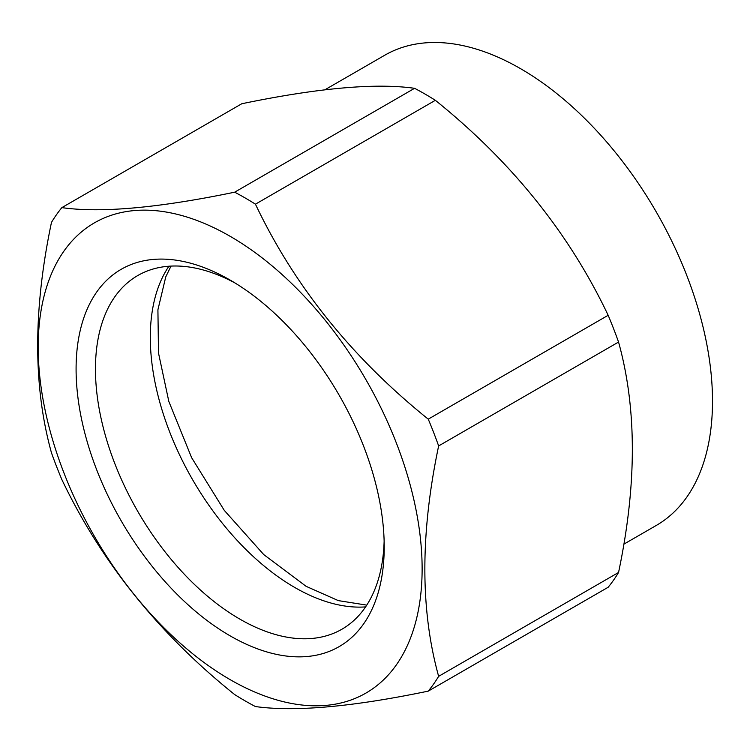 <?xml version="1.0" encoding="UTF-8"?>
<svg xmlns="http://www.w3.org/2000/svg" width="750" height="750" viewBox="0 0 750 750"><rect width="100%" height="100%" fill="white"/><g stroke="black" fill="none" stroke-linecap="round" stroke-linejoin="round"><path stroke-width="1.12" d="M618.553 342.056A307.987 177.816 -120 0 0 608.166 315.291C569.222 233.344 511.613 161.681 435.356 100.312A307.987 177.816 -120 0 0 414.581 88.312C375.637 82.819 318.028 87.966 241.772 103.753L61.856 207.628A307.987 177.816 -120 0 0 51.469 222.403C33.094 309.844 33.094 386.653 51.469 452.812A307.987 177.816 -120 0 0 61.856 479.587C101.334 562.2 158.934 633.853 234.666 694.566A307.987 177.816 -120 0 0 255.441 706.556C294.919 712.013 352.519 706.866 428.25 691.125A307.987 177.816 -120 0 0 438.637 676.341L618.553 572.475C636.928 485.091 636.928 408.281 618.553 342.056L438.637 445.931A307.987 177.816 -120 0 0 428.25 419.156L608.166 315.291M428.25 691.125L608.166 587.25A307.987 177.816 -120 0 0 618.553 572.475M414.581 88.312L234.666 192.188A307.987 177.816 -120 0 1 255.441 204.178C294.384 286.125 351.994 357.787 428.25 419.156M435.356 100.312L255.441 204.178M239.306 241.847A271.491 156.741 -120 0 0 38.241 341.887A271.491 156.741 -120 0 0 230.156 679.65A271.491 156.741 -120 0 0 422.072 574.069A271.491 156.741 -120 0 0 239.306 241.847M61.856 207.628C100.8 213.122 158.409 207.975 234.666 192.188M438.637 445.931C420.262 533.316 420.262 610.125 438.637 676.341M623.812 544.181L656.269 525.45A271.491 156.741 -120 0 0 656.278 211.959A271.491 156.741 -120 0 0 384.788 55.209L324.909 89.784M230.156 635.869A217.875 125.794 -120 0 0 384.216 546.919A217.875 125.794 -120 0 0 230.156 280.087A217.875 125.794 -120 0 0 76.087 369.028A217.875 125.794 -120 0 0 230.156 635.869M235.069 283.012A204.188 117.891 -120 0 0 137.737 275.559A204.188 117.891 -120 0 0 106.444 439.172A204.188 117.891 -120 0 0 239.831 619.106A204.188 117.891 -120 0 0 341.925 629.222A204.188 117.891 -120 0 0 384.131 541.2M168.919 266.222A204.188 117.891 -120 0 0 294.684 587.438A204.188 117.891 -120 0 0 365.597 606.891M366.759 605.128L338.306 600.609L306.084 586.312L263.756 554.597L224.297 510.394L191.644 457.725L168.825 401.438L158.503 353.044L157.912 309.797L165.759 276.881L171.019 266.091"/></g></svg>
